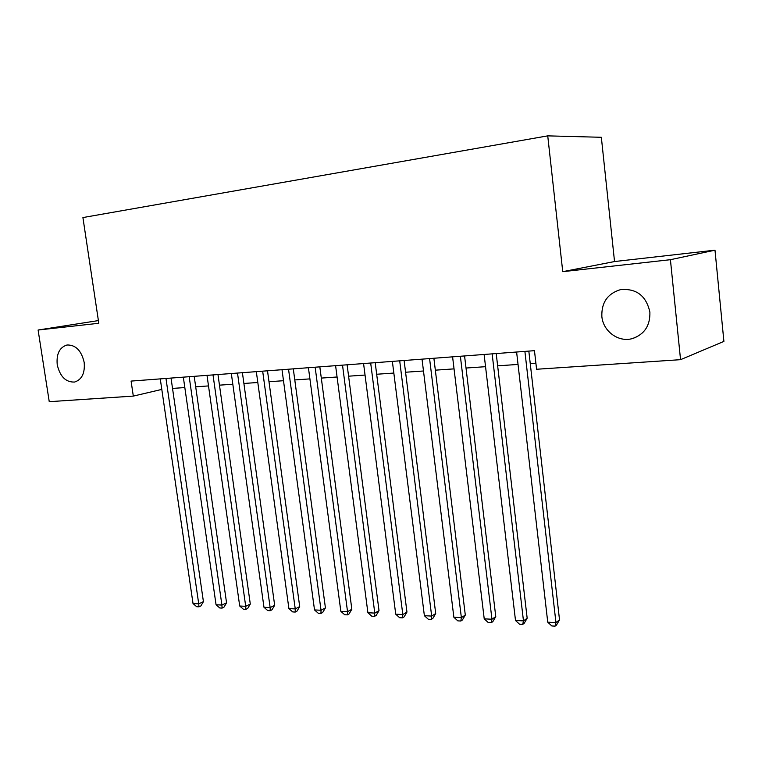 <?xml version="1.0" encoding="UTF-8"?>
<svg xmlns="http://www.w3.org/2000/svg" width="762" height="762" viewBox="0 0 762 762"><rect width="100%" height="100%" fill="white"/><g stroke="black" fill="none" stroke-linecap="round" stroke-linejoin="round"><path stroke-width="1.14" d="M84.172 362.369C85.096 373.104 81.896 379.667 74.571 382.048C65.808 382.372 60.027 376.609 57.236 364.76C56.264 353.949 59.512 347.358 67.008 344.995C75.676 344.776 81.401 350.568 84.172 362.369M649.891 312.172C650.243 325.803 644.261 334.642 631.946 338.699C618.182 342.424 603.056 331.089 601.847 316.43C601.418 302.476 607.657 293.541 620.563 289.617C636.47 288.274 646.243 295.789 649.891 312.172M614.534 261.547L562.747 271.672L670.417 259.699L714.994 250.174L614.534 261.547L601.342 137.293L547.735 135.865L82.915 217.561L98.803 323.279L38.1 330.022L49.244 401.688L133.312 396.097L161.801 389.411M714.994 250.174L723.9 341.405L680.552 359.674L670.417 259.699M680.552 359.674L536.581 369.256L534.467 350.672L131.083 381.086L133.312 396.097M98.403 320.583L38.1 330.022M562.747 271.672L547.735 135.865M172.526 388.42L184.823 387.563M195.691 386.81L208.502 385.924M219.466 385.162L232.82 384.229M243.897 383.467L257.804 382.495M268.986 381.724L283.493 380.714M294.789 379.933L309.905 378.885M321.307 378.085L337.08 376.99M348.586 376.19L365.046 375.056M376.666 374.247L393.83 373.056M405.575 372.237L423.491 370.989M435.34 370.17L454.047 368.875M466.02 368.036L485.546 366.684M497.643 365.846L518.036 364.427M530.257 363.579L535.896 363.188M524.894 351.396L555.955 622.602L547.745 622.173L516.607 352.025M528.828 351.101L559.527 619.877L555.955 622.602L555.079 626.135L551.802 625.954L547.745 622.173M559.527 619.877L556.508 625.04L555.079 626.135M492.138 353.863L523.475 620.897L515.503 620.478L484.108 354.473M496.205 353.558L527.171 618.23L523.475 620.897L522.713 624.383L519.522 624.211L515.503 620.478M527.171 618.23L524.189 623.306L522.713 624.383M460.381 356.264L491.957 619.239L484.222 618.839L452.59 356.845M464.572 355.94L495.776 616.62L491.957 619.239L491.309 622.678L488.213 622.506L484.222 618.839M495.776 616.62L492.833 621.621L491.309 622.678M429.577 358.578L461.372 617.639L453.866 617.239L422.024 359.15M433.883 358.254L465.306 615.067L461.372 617.639L460.82 621.03L457.829 620.868L453.866 617.239M465.306 615.067L462.401 619.992L460.82 621.03M399.698 360.836L431.673 616.077L424.377 615.696L392.363 361.388M404.108 360.502L435.712 613.553L431.673 616.077L431.225 619.42L428.311 619.268L424.377 615.696M435.712 613.553L432.845 618.401L431.225 619.42M370.684 363.026L402.822 614.563L395.735 614.191L363.569 363.56M375.199 362.683L406.956 612.077L402.822 614.563L402.469 617.868L399.64 617.715L395.735 614.191M406.956 612.077L404.127 616.868L402.469 617.868M342.519 365.15L374.79 613.096L367.903 612.734L335.594 365.665M347.11 364.798L379.019 610.648L374.79 613.096L374.523 616.353L371.78 616.201L367.903 612.734M379.019 610.648L376.218 615.372L374.523 616.353M315.144 367.208L347.539 611.657L340.843 611.314L308.42 367.713M319.821 366.855L351.844 609.257L347.539 611.657L347.358 614.877L344.681 614.734L340.843 611.314M351.844 609.257L349.082 613.915L347.358 614.877M288.541 369.218L321.031 610.267L314.515 609.924L282.007 369.713M293.294 368.856L325.422 607.905L321.031 610.267L320.935 613.448L318.335 613.305L314.515 609.924M325.422 607.905L322.688 612.496L320.935 613.448M262.671 371.17L295.246 608.914L288.903 608.581L256.318 371.646M267.5 370.799L299.704 606.59L295.246 608.914L295.227 612.057L292.694 611.915L288.903 608.581M299.704 606.59L297.009 611.124L295.227 612.057M237.506 373.066L270.148 607.6L263.976 607.276L231.324 373.532M242.402 372.694L274.672 605.314L270.148 607.6L270.196 610.695L267.729 610.562L263.976 607.276M274.672 605.314L272.005 609.781L270.196 610.695M213.017 374.914L245.716 606.314L239.706 606L207.007 375.361M217.97 374.533L250.298 604.066L245.716 606.314L245.831 609.381L243.43 609.248L239.706 606M250.298 604.066L247.669 608.476L245.831 609.381M189.186 376.704L221.913 605.066L216.056 604.761L183.328 377.152M194.196 376.333L226.562 602.856L221.913 605.066L222.094 608.095L219.761 607.971L216.056 604.761M226.562 602.856L223.952 607.2L222.094 608.095M165.973 378.457L198.73 603.847L193.024 603.552L160.268 378.885M171.031 378.076L203.425 601.666L198.73 603.847L198.968 606.838L196.691 606.714L193.024 603.552M203.425 601.666L200.854 605.961L198.968 606.838M631.946 338.699L635.946 337.318"/></g></svg>
